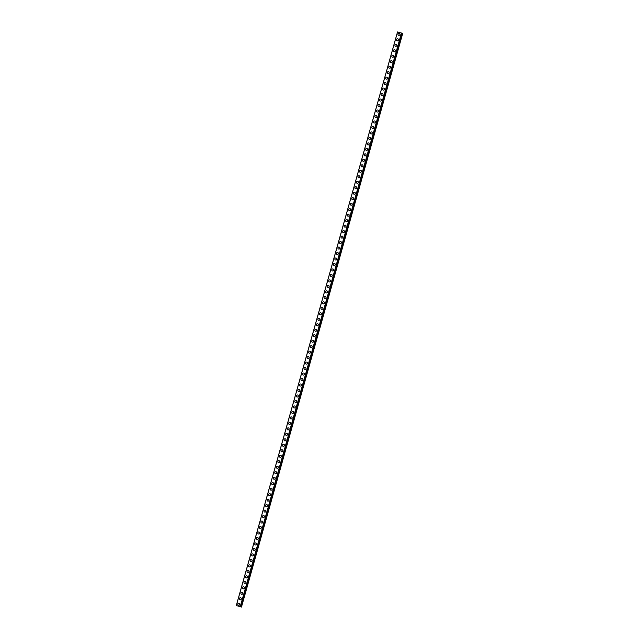 <?xml version="1.0" encoding="UTF-8"?>
<svg xmlns="http://www.w3.org/2000/svg" width="639" height="639" viewBox="0 0 639 639"><rect width="100%" height="100%" fill="white"/><g stroke="black" fill="none" stroke-linecap="round" stroke-linejoin="round"><path stroke-width="0.96" d="M238.443 605.237A1.046 0.998 109.6 0 1 237.836 603.991A1.046 0.998 109.6 0 1 239.146 603.264A1.046 0.998 109.6 0 1 239.753 604.51A1.046 0.998 109.6 0 1 238.443 605.237A1.046 0.998 109.6 0 1 237.836 603.991A1.046 0.998 109.6 0 1 239.146 603.264M239.984 599.749A1.046 0.998 109.6 0 1 239.377 598.503A1.046 0.998 109.6 0 1 240.687 597.784A1.046 0.998 109.6 0 1 241.294 599.031A1.046 0.998 109.6 0 1 239.984 599.749A1.046 0.998 109.6 0 1 239.377 598.503A1.046 0.998 109.6 0 1 240.687 597.784M241.526 594.27A1.046 0.998 109.6 0 1 240.919 593.024A1.046 0.998 109.6 0 1 242.229 592.305A1.046 0.998 109.6 0 1 242.836 593.551A1.046 0.998 109.6 0 1 241.526 594.27A1.046 0.998 109.6 0 1 240.919 593.024A1.046 0.998 109.6 0 1 242.229 592.305M243.068 588.791A1.046 0.998 109.6 0 1 242.453 587.545A1.046 0.998 109.6 0 1 243.771 586.826A1.046 0.998 109.6 0 1 244.378 588.072A1.046 0.998 109.6 0 1 243.068 588.791A1.046 0.998 109.6 0 1 242.453 587.545A1.046 0.998 109.6 0 1 243.763 586.826M244.609 583.311A1.046 0.998 109.6 0 1 243.994 582.065A1.046 0.998 109.6 0 1 245.304 581.346A1.046 0.998 109.6 0 1 245.919 582.592A1.046 0.998 109.6 0 1 244.609 583.311A1.046 0.998 109.6 0 1 243.994 582.065A1.046 0.998 109.6 0 1 245.304 581.346M246.143 577.832A1.046 0.998 109.6 0 1 245.536 576.586A1.046 0.998 109.6 0 1 246.846 575.867A1.046 0.998 109.6 0 1 247.461 577.113A1.046 0.998 109.6 0 1 246.143 577.832A1.046 0.998 109.6 0 1 245.536 576.586A1.046 0.998 109.6 0 1 246.846 575.867M247.684 572.352A1.046 0.998 109.6 0 1 247.077 571.106A1.046 0.998 109.6 0 1 248.387 570.387A1.046 0.998 109.6 0 1 248.994 571.633A1.046 0.998 109.6 0 1 247.684 572.352A1.046 0.998 109.6 0 1 247.077 571.106A1.046 0.998 109.6 0 1 248.387 570.387M249.226 566.873A1.046 0.998 109.6 0 1 248.619 565.627A1.046 0.998 109.6 0 1 249.929 564.908A1.046 0.998 109.6 0 1 250.536 566.154A1.046 0.998 109.6 0 1 249.226 566.873A1.046 0.998 109.6 0 1 248.619 565.627A1.046 0.998 109.6 0 1 249.929 564.908M250.768 561.393A1.046 0.998 109.6 0 1 250.161 560.147A1.046 0.998 109.6 0 1 251.47 559.429A1.046 0.998 109.6 0 1 252.078 560.675A1.046 0.998 109.6 0 1 250.768 561.393A1.046 0.998 109.6 0 1 250.161 560.147A1.046 0.998 109.6 0 1 251.47 559.429M252.309 555.914A1.046 0.998 109.6 0 1 251.694 554.668A1.046 0.998 109.6 0 1 253.012 553.949A1.046 0.998 109.6 0 1 253.619 555.195A1.046 0.998 109.6 0 1 252.309 555.914A1.046 0.998 109.6 0 1 251.702 554.668A1.046 0.998 109.6 0 1 253.012 553.949M253.851 550.435A1.046 0.998 109.6 0 1 253.236 549.189A1.046 0.998 109.6 0 1 254.554 548.47A1.046 0.998 109.6 0 1 255.161 549.716A1.046 0.998 109.6 0 1 253.851 550.435A1.046 0.998 109.6 0 1 253.236 549.189A1.046 0.998 109.6 0 1 254.546 548.47M255.392 544.955A1.046 0.998 109.6 0 1 254.777 543.709A1.046 0.998 109.6 0 1 256.087 542.982A1.046 0.998 109.6 0 1 256.702 544.228A1.046 0.998 109.6 0 1 255.392 544.955A1.046 0.998 109.6 0 1 254.777 543.709A1.046 0.998 109.6 0 1 256.087 542.982M256.926 539.476A1.046 0.998 109.6 0 1 256.319 538.23A1.046 0.998 109.6 0 1 257.629 537.503A1.046 0.998 109.6 0 1 258.244 538.749A1.046 0.998 109.6 0 1 256.926 539.476A1.046 0.998 109.6 0 1 256.319 538.23A1.046 0.998 109.6 0 1 257.629 537.503M258.468 533.988A1.046 0.998 109.6 0 1 257.86 532.742A1.046 0.998 109.6 0 1 259.17 532.023A1.046 0.998 109.6 0 1 259.777 533.269A1.046 0.998 109.6 0 1 258.468 533.988A1.046 0.998 109.6 0 1 257.86 532.742A1.046 0.998 109.6 0 1 259.17 532.023M260.009 528.509A1.046 0.998 109.6 0 1 259.402 527.263A1.046 0.998 109.6 0 1 260.712 526.544A1.046 0.998 109.6 0 1 261.319 527.79A1.046 0.998 109.6 0 1 260.009 528.509A1.046 0.998 109.6 0 1 259.402 527.263A1.046 0.998 109.6 0 1 260.712 526.544M261.551 523.029A1.046 0.998 109.6 0 1 260.944 521.783A1.046 0.998 109.6 0 1 262.254 521.065A1.046 0.998 109.6 0 1 262.861 522.311A1.046 0.998 109.6 0 1 261.551 523.029A1.046 0.998 109.6 0 1 260.944 521.783A1.046 0.998 109.6 0 1 262.254 521.065M263.092 517.55A1.046 0.998 109.6 0 1 262.477 516.304A1.046 0.998 109.6 0 1 263.795 515.585A1.046 0.998 109.6 0 1 264.402 516.831A1.046 0.998 109.6 0 1 263.092 517.55A1.046 0.998 109.6 0 1 262.485 516.304A1.046 0.998 109.6 0 1 263.795 515.585M264.634 512.071A1.046 0.998 109.6 0 1 264.019 510.825A1.046 0.998 109.6 0 1 265.329 510.106A1.046 0.998 109.6 0 1 265.944 511.352A1.046 0.998 109.6 0 1 264.634 512.071A1.046 0.998 109.6 0 1 264.019 510.825A1.046 0.998 109.6 0 1 265.329 510.106M266.175 506.591A1.046 0.998 109.6 0 1 265.56 505.345A1.046 0.998 109.6 0 1 266.87 504.626A1.046 0.998 109.6 0 1 267.485 505.872A1.046 0.998 109.6 0 1 266.175 506.591A1.046 0.998 109.6 0 1 265.56 505.345A1.046 0.998 109.6 0 1 266.87 504.626M267.709 501.112A1.046 0.998 109.6 0 1 267.102 499.866A1.046 0.998 109.6 0 1 268.412 499.147A1.046 0.998 109.6 0 1 269.019 500.393A1.046 0.998 109.6 0 1 267.709 501.112A1.046 0.998 109.6 0 1 267.102 499.866A1.046 0.998 109.6 0 1 268.412 499.147M269.251 495.632A1.046 0.998 109.6 0 1 268.644 494.386A1.046 0.998 109.6 0 1 269.954 493.667A1.046 0.998 109.6 0 1 270.561 494.913A1.046 0.998 109.6 0 1 269.251 495.632A1.046 0.998 109.6 0 1 268.644 494.386A1.046 0.998 109.6 0 1 269.954 493.667M270.792 490.153A1.046 0.998 109.6 0 1 270.185 488.907A1.046 0.998 109.6 0 1 271.495 488.188A1.046 0.998 109.6 0 1 272.102 489.434A1.046 0.998 109.6 0 1 270.792 490.153A1.046 0.998 109.6 0 1 270.185 488.907A1.046 0.998 109.6 0 1 271.495 488.188M272.334 484.674A1.046 0.998 109.6 0 1 271.727 483.427A1.046 0.998 109.6 0 1 273.037 482.701A1.046 0.998 109.6 0 1 273.644 483.955A1.046 0.998 109.6 0 1 272.334 484.674A1.046 0.998 109.6 0 1 271.727 483.427A1.046 0.998 109.6 0 1 273.037 482.709M273.875 479.194A1.046 0.998 109.6 0 1 273.26 477.948A1.046 0.998 109.6 0 1 274.578 477.221A1.046 0.998 109.6 0 1 275.185 478.467A1.046 0.998 109.6 0 1 273.875 479.194A1.046 0.998 109.6 0 1 273.26 477.948A1.046 0.998 109.6 0 1 274.57 477.221M275.417 473.715A1.046 0.998 109.6 0 1 274.802 472.461A1.046 0.998 109.6 0 1 276.112 471.742A1.046 0.998 109.6 0 1 276.727 472.988A1.046 0.998 109.6 0 1 275.417 473.715A1.046 0.998 109.6 0 1 274.802 472.469A1.046 0.998 109.6 0 1 276.112 471.742M276.951 468.227A1.046 0.998 109.6 0 1 276.344 466.981A1.046 0.998 109.6 0 1 277.653 466.262A1.046 0.998 109.6 0 1 278.269 467.508A1.046 0.998 109.6 0 1 276.951 468.227A1.046 0.998 109.6 0 1 276.344 466.981A1.046 0.998 109.6 0 1 277.653 466.262M278.492 462.748A1.046 0.998 109.6 0 1 277.885 461.502A1.046 0.998 109.6 0 1 279.195 460.783A1.046 0.998 109.6 0 1 279.802 462.029A1.046 0.998 109.6 0 1 278.492 462.748A1.046 0.998 109.6 0 1 277.885 461.502A1.046 0.998 109.6 0 1 279.195 460.783M280.034 457.268A1.046 0.998 109.6 0 1 279.427 456.022A1.046 0.998 109.6 0 1 280.737 455.303A1.046 0.998 109.6 0 1 281.344 456.55A1.046 0.998 109.6 0 1 280.034 457.268A1.046 0.998 109.6 0 1 279.427 456.022A1.046 0.998 109.6 0 1 280.737 455.303M281.575 451.789A1.046 0.998 109.6 0 1 280.968 450.543A1.046 0.998 109.6 0 1 282.278 449.824A1.046 0.998 109.6 0 1 282.885 451.07A1.046 0.998 109.6 0 1 281.575 451.789A1.046 0.998 109.6 0 1 280.968 450.543A1.046 0.998 109.6 0 1 282.278 449.824M283.117 446.31A1.046 0.998 109.6 0 1 282.502 445.064A1.046 0.998 109.6 0 1 283.82 444.345A1.046 0.998 109.6 0 1 284.427 445.591A1.046 0.998 109.6 0 1 283.117 446.31A1.046 0.998 109.6 0 1 282.51 445.064A1.046 0.998 109.6 0 1 283.82 444.345M284.659 440.83A1.046 0.998 109.6 0 1 284.043 439.584A1.046 0.998 109.6 0 1 285.361 438.865A1.046 0.998 109.6 0 1 285.968 440.111A1.046 0.998 109.6 0 1 284.659 440.83A1.046 0.998 109.6 0 1 284.043 439.584A1.046 0.998 109.6 0 1 285.353 438.865M286.2 435.351A1.046 0.998 109.6 0 1 285.585 434.105A1.046 0.998 109.6 0 1 286.895 433.386A1.046 0.998 109.6 0 1 287.51 434.632A1.046 0.998 109.6 0 1 286.2 435.351A1.046 0.998 109.6 0 1 285.585 434.105A1.046 0.998 109.6 0 1 286.895 433.386M287.734 429.871A1.046 0.998 109.6 0 1 287.127 428.625A1.046 0.998 109.6 0 1 288.437 427.906A1.046 0.998 109.6 0 1 289.052 429.152A1.046 0.998 109.6 0 1 287.734 429.871A1.046 0.998 109.6 0 1 287.127 428.625A1.046 0.998 109.6 0 1 288.437 427.906M289.275 424.392A1.046 0.998 109.6 0 1 288.668 423.146A1.046 0.998 109.6 0 1 289.978 422.427A1.046 0.998 109.6 0 1 290.585 423.673A1.046 0.998 109.6 0 1 289.275 424.392A1.046 0.998 109.6 0 1 288.668 423.146A1.046 0.998 109.6 0 1 289.978 422.427M290.817 418.912A1.046 0.998 109.6 0 1 290.21 417.666A1.046 0.998 109.6 0 1 291.52 416.94A1.046 0.998 109.6 0 1 292.127 418.186A1.046 0.998 109.6 0 1 290.817 418.912A1.046 0.998 109.6 0 1 290.21 417.666A1.046 0.998 109.6 0 1 291.52 416.94M292.358 413.433A1.046 0.998 109.6 0 1 291.751 412.187A1.046 0.998 109.6 0 1 293.061 411.46A1.046 0.998 109.6 0 1 293.668 412.706A1.046 0.998 109.6 0 1 292.358 413.433A1.046 0.998 109.6 0 1 291.751 412.187A1.046 0.998 109.6 0 1 293.061 411.46M293.9 407.946A1.046 0.998 109.6 0 1 293.285 406.7A1.046 0.998 109.6 0 1 294.603 405.981A1.046 0.998 109.6 0 1 295.21 407.227A1.046 0.998 109.6 0 1 293.9 407.946A1.046 0.998 109.6 0 1 293.293 406.7A1.046 0.998 109.6 0 1 294.603 405.981M295.442 402.466A1.046 0.998 109.6 0 1 294.827 401.22A1.046 0.998 109.6 0 1 296.137 400.501A1.046 0.998 109.6 0 1 296.752 401.747A1.046 0.998 109.6 0 1 295.442 402.466A1.046 0.998 109.6 0 1 294.827 401.22A1.046 0.998 109.6 0 1 296.137 400.501M296.983 396.987A1.046 0.998 109.6 0 1 296.368 395.741A1.046 0.998 109.6 0 1 297.678 395.022A1.046 0.998 109.6 0 1 298.293 396.268A1.046 0.998 109.6 0 1 296.983 396.987A1.046 0.998 109.6 0 1 296.368 395.741A1.046 0.998 109.6 0 1 297.678 395.022M298.517 391.507A1.046 0.998 109.6 0 1 297.91 390.261A1.046 0.998 109.6 0 1 299.22 389.542A1.046 0.998 109.6 0 1 299.827 390.788A1.046 0.998 109.6 0 1 298.517 391.507A1.046 0.998 109.6 0 1 297.91 390.261A1.046 0.998 109.6 0 1 299.22 389.542M300.058 386.028A1.046 0.998 109.6 0 1 299.451 384.782A1.046 0.998 109.6 0 1 300.761 384.063A1.046 0.998 109.6 0 1 301.368 385.309A1.046 0.998 109.6 0 1 300.058 386.028A1.046 0.998 109.6 0 1 299.451 384.782A1.046 0.998 109.6 0 1 300.761 384.063M301.6 380.548A1.046 0.998 109.6 0 1 300.993 379.302A1.046 0.998 109.6 0 1 302.303 378.584A1.046 0.998 109.6 0 1 302.91 379.83A1.046 0.998 109.6 0 1 301.6 380.548A1.046 0.998 109.6 0 1 300.993 379.302A1.046 0.998 109.6 0 1 302.303 378.584M303.142 375.069A1.046 0.998 109.6 0 1 302.535 373.823A1.046 0.998 109.6 0 1 303.844 373.104A1.046 0.998 109.6 0 1 304.452 374.35A1.046 0.998 109.6 0 1 303.142 375.069A1.046 0.998 109.6 0 1 302.535 373.823A1.046 0.998 109.6 0 1 303.844 373.104M304.683 369.59A1.046 0.998 109.6 0 1 304.068 368.344A1.046 0.998 109.6 0 1 305.378 367.625A1.046 0.998 109.6 0 1 305.993 368.871A1.046 0.998 109.6 0 1 304.683 369.59A1.046 0.998 109.6 0 1 304.068 368.344A1.046 0.998 109.6 0 1 305.386 367.625M306.225 364.11A1.046 0.998 109.6 0 1 305.61 362.864A1.046 0.998 109.6 0 1 306.92 362.145A1.046 0.998 109.6 0 1 307.535 363.391A1.046 0.998 109.6 0 1 306.225 364.11A1.046 0.998 109.6 0 1 305.61 362.864A1.046 0.998 109.6 0 1 306.92 362.145M307.758 358.631A1.046 0.998 109.6 0 1 307.151 357.385A1.046 0.998 109.6 0 1 308.461 356.666A1.046 0.998 109.6 0 1 309.076 357.912A1.046 0.998 109.6 0 1 307.758 358.631A1.046 0.998 109.6 0 1 307.151 357.385A1.046 0.998 109.6 0 1 308.461 356.666M309.3 353.151A1.046 0.998 109.6 0 1 308.693 351.905A1.046 0.998 109.6 0 1 310.003 351.178A1.046 0.998 109.6 0 1 310.61 352.424A1.046 0.998 109.6 0 1 309.3 353.151A1.046 0.998 109.6 0 1 308.693 351.905A1.046 0.998 109.6 0 1 310.003 351.178M310.842 347.672A1.046 0.998 109.6 0 1 310.234 346.426A1.046 0.998 109.6 0 1 311.544 345.699A1.046 0.998 109.6 0 1 312.151 346.945A1.046 0.998 109.6 0 1 310.842 347.672A1.046 0.998 109.6 0 1 310.234 346.426A1.046 0.998 109.6 0 1 311.544 345.699M312.383 342.184A1.046 0.998 109.6 0 1 311.776 340.938A1.046 0.998 109.6 0 1 313.086 340.22A1.046 0.998 109.6 0 1 313.693 341.466A1.046 0.998 109.6 0 1 312.383 342.184A1.046 0.998 109.6 0 1 311.776 340.938A1.046 0.998 109.6 0 1 313.086 340.22M313.925 336.705A1.046 0.998 109.6 0 1 313.31 335.459A1.046 0.998 109.6 0 1 314.628 334.74A1.046 0.998 109.6 0 1 315.235 335.986A1.046 0.998 109.6 0 1 313.925 336.705A1.046 0.998 109.6 0 1 313.318 335.459A1.046 0.998 109.6 0 1 314.628 334.74M315.466 331.226A1.046 0.998 109.6 0 1 314.851 329.98A1.046 0.998 109.6 0 1 316.161 329.261A1.046 0.998 109.6 0 1 316.776 330.507A1.046 0.998 109.6 0 1 315.466 331.226A1.046 0.998 109.6 0 1 314.851 329.98A1.046 0.998 109.6 0 1 316.169 329.261M317.008 325.746A1.046 0.998 109.6 0 1 316.393 324.5A1.046 0.998 109.6 0 1 317.703 323.781A1.046 0.998 109.6 0 1 318.318 325.027A1.046 0.998 109.6 0 1 317.008 325.746A1.046 0.998 109.6 0 1 316.393 324.5A1.046 0.998 109.6 0 1 317.703 323.781M318.541 320.267A1.046 0.998 109.6 0 1 317.934 319.021A1.046 0.998 109.6 0 1 319.244 318.302A1.046 0.998 109.6 0 1 319.859 319.548A1.046 0.998 109.6 0 1 318.541 320.267A1.046 0.998 109.6 0 1 317.934 319.021A1.046 0.998 109.6 0 1 319.244 318.302M320.083 314.787A1.046 0.998 109.6 0 1 319.476 313.541A1.046 0.998 109.6 0 1 320.786 312.822A1.046 0.998 109.6 0 1 321.393 314.068A1.046 0.998 109.6 0 1 320.083 314.787A1.046 0.998 109.6 0 1 319.476 313.541A1.046 0.998 109.6 0 1 320.786 312.822M321.625 309.308A1.046 0.998 109.6 0 1 321.018 308.062A1.046 0.998 109.6 0 1 322.328 307.343A1.046 0.998 109.6 0 1 322.935 308.589A1.046 0.998 109.6 0 1 321.625 309.308A1.046 0.998 109.6 0 1 321.018 308.062A1.046 0.998 109.6 0 1 322.328 307.343M323.166 303.829A1.046 0.998 109.6 0 1 322.559 302.582A1.046 0.998 109.6 0 1 323.869 301.864A1.046 0.998 109.6 0 1 324.476 303.11A1.046 0.998 109.6 0 1 323.166 303.829A1.046 0.998 109.6 0 1 322.559 302.582A1.046 0.998 109.6 0 1 323.869 301.864M324.708 298.349A1.046 0.998 109.6 0 1 324.093 297.103A1.046 0.998 109.6 0 1 325.411 296.384A1.046 0.998 109.6 0 1 326.018 297.63A1.046 0.998 109.6 0 1 324.708 298.349A1.046 0.998 109.6 0 1 324.101 297.103A1.046 0.998 109.6 0 1 325.411 296.384M326.249 292.87A1.046 0.998 109.6 0 1 325.634 291.624A1.046 0.998 109.6 0 1 326.944 290.905A1.046 0.998 109.6 0 1 327.559 292.151A1.046 0.998 109.6 0 1 326.249 292.87A1.046 0.998 109.6 0 1 325.634 291.624A1.046 0.998 109.6 0 1 326.944 290.897M327.791 287.39A1.046 0.998 109.6 0 1 327.176 286.144A1.046 0.998 109.6 0 1 328.486 285.417A1.046 0.998 109.6 0 1 329.101 286.663A1.046 0.998 109.6 0 1 327.791 287.39A1.046 0.998 109.6 0 1 327.176 286.144A1.046 0.998 109.6 0 1 328.486 285.417M328.718 280.665A1.046 0.998 109.6 0 1 330.028 279.938A1.046 0.998 109.6 0 1 330.635 281.184A1.046 0.998 109.6 0 1 329.325 281.911A1.046 0.998 109.6 0 1 328.718 280.665M329.325 281.911A1.046 0.998 109.6 0 1 328.718 280.657A1.046 0.998 109.6 0 1 330.028 279.938M330.866 276.423A1.046 0.998 109.6 0 1 330.259 275.177A1.046 0.998 109.6 0 1 331.569 274.458A1.046 0.998 109.6 0 1 332.176 275.705A1.046 0.998 109.6 0 1 330.866 276.423A1.046 0.998 109.6 0 1 330.259 275.177A1.046 0.998 109.6 0 1 331.569 274.458M332.408 270.944A1.046 0.998 109.6 0 1 331.801 269.698A1.046 0.998 109.6 0 1 333.111 268.979A1.046 0.998 109.6 0 1 333.718 270.225A1.046 0.998 109.6 0 1 332.408 270.944A1.046 0.998 109.6 0 1 331.801 269.698A1.046 0.998 109.6 0 1 333.111 268.979M333.949 265.465A1.046 0.998 109.6 0 1 333.342 264.219A1.046 0.998 109.6 0 1 334.652 263.5A1.046 0.998 109.6 0 1 335.259 264.746A1.046 0.998 109.6 0 1 333.949 265.465A1.046 0.998 109.6 0 1 333.342 264.219A1.046 0.998 109.6 0 1 334.652 263.5M335.491 259.985A1.046 0.998 109.6 0 1 334.876 258.739A1.046 0.998 109.6 0 1 336.194 258.02A1.046 0.998 109.6 0 1 336.801 259.266A1.046 0.998 109.6 0 1 335.491 259.985A1.046 0.998 109.6 0 1 334.876 258.739A1.046 0.998 109.6 0 1 336.186 258.02M337.033 254.506A1.046 0.998 109.6 0 1 336.418 253.26A1.046 0.998 109.6 0 1 337.727 252.541A1.046 0.998 109.6 0 1 338.343 253.787A1.046 0.998 109.6 0 1 337.033 254.506A1.046 0.998 109.6 0 1 336.418 253.26A1.046 0.998 109.6 0 1 337.727 252.541M338.574 249.026A1.046 0.998 109.6 0 1 337.959 247.78A1.046 0.998 109.6 0 1 339.269 247.061A1.046 0.998 109.6 0 1 339.884 248.307A1.046 0.998 109.6 0 1 338.566 249.026A1.046 0.998 109.6 0 1 337.959 247.78A1.046 0.998 109.6 0 1 339.269 247.061M340.108 243.547A1.046 0.998 109.6 0 1 339.501 242.301A1.046 0.998 109.6 0 1 340.811 241.582A1.046 0.998 109.6 0 1 341.418 242.828A1.046 0.998 109.6 0 1 340.108 243.547A1.046 0.998 109.6 0 1 339.501 242.301A1.046 0.998 109.6 0 1 340.811 241.582M341.649 238.067A1.046 0.998 109.6 0 1 341.042 236.821A1.046 0.998 109.6 0 1 342.352 236.103A1.046 0.998 109.6 0 1 342.959 237.349A1.046 0.998 109.6 0 1 341.649 238.067A1.046 0.998 109.6 0 1 341.042 236.821A1.046 0.998 109.6 0 1 342.352 236.103M343.191 232.588A1.046 0.998 109.6 0 1 342.584 231.342A1.046 0.998 109.6 0 1 343.894 230.623A1.046 0.998 109.6 0 1 344.501 231.869A1.046 0.998 109.6 0 1 343.191 232.588A1.046 0.998 109.6 0 1 342.584 231.342A1.046 0.998 109.6 0 1 343.894 230.623M344.125 225.863A1.046 0.998 109.6 0 1 345.435 225.136A1.046 0.998 109.6 0 1 346.042 226.382A1.046 0.998 109.6 0 1 344.733 227.109A1.046 0.998 109.6 0 1 344.125 225.863M344.733 227.109A1.046 0.998 109.6 0 1 344.117 225.863A1.046 0.998 109.6 0 1 345.435 225.136M346.274 221.629A1.046 0.998 109.6 0 1 345.659 220.383A1.046 0.998 109.6 0 1 346.977 219.656A1.046 0.998 109.6 0 1 347.584 220.902A1.046 0.998 109.6 0 1 346.274 221.629A1.046 0.998 109.6 0 1 345.659 220.383A1.046 0.998 109.6 0 1 346.969 219.656M347.816 216.15A1.046 0.998 109.6 0 1 347.201 214.896A1.046 0.998 109.6 0 1 348.511 214.177A1.046 0.998 109.6 0 1 349.126 215.423A1.046 0.998 109.6 0 1 347.816 216.15A1.046 0.998 109.6 0 1 347.201 214.896A1.046 0.998 109.6 0 1 348.511 214.177M349.349 210.662A1.046 0.998 109.6 0 1 348.742 209.416A1.046 0.998 109.6 0 1 350.052 208.697A1.046 0.998 109.6 0 1 350.667 209.943A1.046 0.998 109.6 0 1 349.349 210.662A1.046 0.998 109.6 0 1 348.742 209.416A1.046 0.998 109.6 0 1 350.052 208.697M350.891 205.183A1.046 0.998 109.6 0 1 350.284 203.937A1.046 0.998 109.6 0 1 351.594 203.218A1.046 0.998 109.6 0 1 352.201 204.464A1.046 0.998 109.6 0 1 350.891 205.183A1.046 0.998 109.6 0 1 350.284 203.937A1.046 0.998 109.6 0 1 351.594 203.218M352.432 199.703A1.046 0.998 109.6 0 1 351.825 198.457A1.046 0.998 109.6 0 1 353.135 197.739A1.046 0.998 109.6 0 1 353.742 198.985A1.046 0.998 109.6 0 1 352.432 199.703A1.046 0.998 109.6 0 1 351.825 198.457A1.046 0.998 109.6 0 1 353.135 197.739M353.974 194.224A1.046 0.998 109.6 0 1 353.367 192.978A1.046 0.998 109.6 0 1 354.677 192.259A1.046 0.998 109.6 0 1 355.284 193.505A1.046 0.998 109.6 0 1 353.974 194.224A1.046 0.998 109.6 0 1 353.367 192.978A1.046 0.998 109.6 0 1 354.677 192.259M354.909 187.499A1.046 0.998 109.6 0 1 356.219 186.78A1.046 0.998 109.6 0 1 356.826 188.026A1.046 0.998 109.6 0 1 355.516 188.745A1.046 0.998 109.6 0 1 354.909 187.499M355.516 188.745A1.046 0.998 109.6 0 1 354.901 187.499A1.046 0.998 109.6 0 1 356.219 186.78M357.057 183.265A1.046 0.998 109.6 0 1 356.442 182.019A1.046 0.998 109.6 0 1 357.752 181.3A1.046 0.998 109.6 0 1 358.367 182.546A1.046 0.998 109.6 0 1 357.057 183.265A1.046 0.998 109.6 0 1 356.442 182.019A1.046 0.998 109.6 0 1 357.752 181.3M358.599 177.786A1.046 0.998 109.6 0 1 357.984 176.54A1.046 0.998 109.6 0 1 359.294 175.821A1.046 0.998 109.6 0 1 359.909 177.067A1.046 0.998 109.6 0 1 358.599 177.786A1.046 0.998 109.6 0 1 357.984 176.54A1.046 0.998 109.6 0 1 359.294 175.821M360.132 172.306A1.046 0.998 109.6 0 1 359.525 171.06A1.046 0.998 109.6 0 1 360.835 170.341A1.046 0.998 109.6 0 1 361.442 171.587A1.046 0.998 109.6 0 1 360.132 172.306A1.046 0.998 109.6 0 1 359.525 171.06A1.046 0.998 109.6 0 1 360.835 170.341M361.674 166.827A1.046 0.998 109.6 0 1 361.067 165.581A1.046 0.998 109.6 0 1 362.377 164.862A1.046 0.998 109.6 0 1 362.984 166.108A1.046 0.998 109.6 0 1 361.674 166.827A1.046 0.998 109.6 0 1 361.067 165.581A1.046 0.998 109.6 0 1 362.377 164.862M363.216 161.347A1.046 0.998 109.6 0 1 362.609 160.101A1.046 0.998 109.6 0 1 363.918 159.375A1.046 0.998 109.6 0 1 364.526 160.621A1.046 0.998 109.6 0 1 363.216 161.347A1.046 0.998 109.6 0 1 362.609 160.101A1.046 0.998 109.6 0 1 363.918 159.375M364.757 155.868A1.046 0.998 109.6 0 1 364.15 154.622A1.046 0.998 109.6 0 1 365.46 153.895A1.046 0.998 109.6 0 1 366.067 155.141A1.046 0.998 109.6 0 1 364.757 155.868A1.046 0.998 109.6 0 1 364.15 154.622A1.046 0.998 109.6 0 1 365.46 153.895M366.299 150.389A1.046 0.998 109.6 0 1 365.684 149.135A1.046 0.998 109.6 0 1 367.002 148.416A1.046 0.998 109.6 0 1 367.609 149.662A1.046 0.998 109.6 0 1 366.299 150.381A1.046 0.998 109.6 0 1 365.684 149.135A1.046 0.998 109.6 0 1 366.994 148.416M367.84 144.901A1.046 0.998 109.6 0 1 367.225 143.655A1.046 0.998 109.6 0 1 368.535 142.936A1.046 0.998 109.6 0 1 369.15 144.182A1.046 0.998 109.6 0 1 367.84 144.901A1.046 0.998 109.6 0 1 367.225 143.655A1.046 0.998 109.6 0 1 368.535 142.936M369.374 139.422A1.046 0.998 109.6 0 1 368.767 138.176A1.046 0.998 109.6 0 1 370.077 137.457A1.046 0.998 109.6 0 1 370.692 138.703A1.046 0.998 109.6 0 1 369.374 139.422A1.046 0.998 109.6 0 1 368.767 138.176A1.046 0.998 109.6 0 1 370.077 137.457M370.916 133.942A1.046 0.998 109.6 0 1 370.308 132.696A1.046 0.998 109.6 0 1 371.618 131.977A1.046 0.998 109.6 0 1 372.225 133.224A1.046 0.998 109.6 0 1 370.916 133.942A1.046 0.998 109.6 0 1 370.308 132.696A1.046 0.998 109.6 0 1 371.618 131.977M372.457 128.463A1.046 0.998 109.6 0 1 371.85 127.217A1.046 0.998 109.6 0 1 373.16 126.498A1.046 0.998 109.6 0 1 373.767 127.744A1.046 0.998 109.6 0 1 372.457 128.463A1.046 0.998 109.6 0 1 371.85 127.217A1.046 0.998 109.6 0 1 373.16 126.498M373.999 122.984A1.046 0.998 109.6 0 1 373.392 121.737A1.046 0.998 109.6 0 1 374.702 121.019A1.046 0.998 109.6 0 1 375.309 122.265A1.046 0.998 109.6 0 1 373.999 122.984A1.046 0.998 109.6 0 1 373.392 121.737A1.046 0.998 109.6 0 1 374.702 121.019M375.54 117.504A1.046 0.998 109.6 0 1 374.925 116.258A1.046 0.998 109.6 0 1 376.243 115.539A1.046 0.998 109.6 0 1 376.85 116.785A1.046 0.998 109.6 0 1 375.54 117.504A1.046 0.998 109.6 0 1 374.933 116.258A1.046 0.998 109.6 0 1 376.243 115.539M377.082 112.025A1.046 0.998 109.6 0 1 376.467 110.779A1.046 0.998 109.6 0 1 377.785 110.06A1.046 0.998 109.6 0 1 378.392 111.306A1.046 0.998 109.6 0 1 377.082 112.025A1.046 0.998 109.6 0 1 376.467 110.779A1.046 0.998 109.6 0 1 377.777 110.06M378.623 106.545A1.046 0.998 109.6 0 1 378.008 105.299A1.046 0.998 109.6 0 1 379.318 104.58A1.046 0.998 109.6 0 1 379.933 105.826A1.046 0.998 109.6 0 1 378.623 106.545A1.046 0.998 109.6 0 1 378.008 105.299A1.046 0.998 109.6 0 1 379.318 104.58M380.157 101.066A1.046 0.998 109.6 0 1 379.55 99.82A1.046 0.998 109.6 0 1 380.86 99.101A1.046 0.998 109.6 0 1 381.475 100.347A1.046 0.998 109.6 0 1 380.157 101.066A1.046 0.998 109.6 0 1 379.55 99.82A1.046 0.998 109.6 0 1 380.86 99.093M381.699 95.586A1.046 0.998 109.6 0 1 381.092 94.34A1.046 0.998 109.6 0 1 382.402 93.614A1.046 0.998 109.6 0 1 383.009 94.86A1.046 0.998 109.6 0 1 381.699 95.586A1.046 0.998 109.6 0 1 381.092 94.34A1.046 0.998 109.6 0 1 382.402 93.614M383.24 90.107A1.046 0.998 109.6 0 1 382.633 88.861A1.046 0.998 109.6 0 1 383.943 88.134A1.046 0.998 109.6 0 1 384.55 89.38A1.046 0.998 109.6 0 1 383.24 90.107A1.046 0.998 109.6 0 1 382.633 88.861A1.046 0.998 109.6 0 1 383.943 88.134M384.782 84.62A1.046 0.998 109.6 0 1 384.175 83.374A1.046 0.998 109.6 0 1 385.485 82.655A1.046 0.998 109.6 0 1 386.092 83.901A1.046 0.998 109.6 0 1 384.782 84.62A1.046 0.998 109.6 0 1 384.175 83.374A1.046 0.998 109.6 0 1 385.485 82.655M386.323 79.14A1.046 0.998 109.6 0 1 385.708 77.894A1.046 0.998 109.6 0 1 387.026 77.175A1.046 0.998 109.6 0 1 387.633 78.421A1.046 0.998 109.6 0 1 386.323 79.14A1.046 0.998 109.6 0 1 385.708 77.894A1.046 0.998 109.6 0 1 387.026 77.175M387.865 73.661A1.046 0.998 109.6 0 1 387.25 72.415A1.046 0.998 109.6 0 1 388.56 71.696A1.046 0.998 109.6 0 1 389.175 72.942A1.046 0.998 109.6 0 1 387.865 73.661A1.046 0.998 109.6 0 1 387.25 72.415A1.046 0.998 109.6 0 1 388.56 71.696M389.407 68.181A1.046 0.998 109.6 0 1 388.792 66.935A1.046 0.998 109.6 0 1 390.102 66.216A1.046 0.998 109.6 0 1 390.717 67.462A1.046 0.998 109.6 0 1 389.407 68.181A1.046 0.998 109.6 0 1 388.792 66.935A1.046 0.998 109.6 0 1 390.102 66.216M390.94 62.702A1.046 0.998 109.6 0 1 390.333 61.456A1.046 0.998 109.6 0 1 391.643 60.737A1.046 0.998 109.6 0 1 392.25 61.983A1.046 0.998 109.6 0 1 390.94 62.702A1.046 0.998 109.6 0 1 390.333 61.456A1.046 0.998 109.6 0 1 391.643 60.737M392.482 57.222A1.046 0.998 109.6 0 1 391.875 55.976A1.046 0.998 109.6 0 1 393.185 55.258A1.046 0.998 109.6 0 1 393.792 56.504A1.046 0.998 109.6 0 1 392.482 57.222A1.046 0.998 109.6 0 1 391.875 55.976A1.046 0.998 109.6 0 1 393.185 55.258M394.023 51.743A1.046 0.998 109.6 0 1 393.416 50.497A1.046 0.998 109.6 0 1 394.726 49.778A1.046 0.998 109.6 0 1 395.333 51.024A1.046 0.998 109.6 0 1 394.023 51.743A1.046 0.998 109.6 0 1 393.416 50.497A1.046 0.998 109.6 0 1 394.726 49.778M395.565 46.264A1.046 0.998 109.6 0 1 394.958 45.018A1.046 0.998 109.6 0 1 396.268 44.299A1.046 0.998 109.6 0 1 396.875 45.545A1.046 0.998 109.6 0 1 395.565 46.264A1.046 0.998 109.6 0 1 394.958 45.018A1.046 0.998 109.6 0 1 396.268 44.299M397.107 40.784A1.046 0.998 109.6 0 1 396.492 39.538A1.046 0.998 109.6 0 1 397.809 38.819A1.046 0.998 109.6 0 1 398.416 40.065A1.046 0.998 109.6 0 1 397.107 40.784A1.046 0.998 109.6 0 1 396.492 39.538A1.046 0.998 109.6 0 1 397.801 38.819M398.648 35.305A1.046 0.998 109.6 0 1 398.033 34.059A1.046 0.998 109.6 0 1 399.343 33.332A1.046 0.998 109.6 0 1 399.958 34.578A1.046 0.998 109.6 0 1 398.648 35.305A1.046 0.998 109.6 0 1 398.033 34.059A1.046 0.998 109.6 0 1 399.343 33.332M401.604 33.076L240.376 606.659L401.444 33.02L397.522 31.95L236.294 605.532L240.799 606.834L236.294 605.532M241.478 607.05L240.775 606.866L241.478 607.05L402.706 33.468L401.588 33.116M238.259 606.115L238.906 606.307L238.259 606.115M240.831 606.842L402.059 33.26M397.57 31.958L236.342 605.548M401.444 33.02L240.224 606.667M401.54 33.052L240.312 606.635M402.027 33.244L240.799 606.834M402.426 33.372L241.199 606.954M402.474 33.38L241.246 606.97"/></g></svg>
